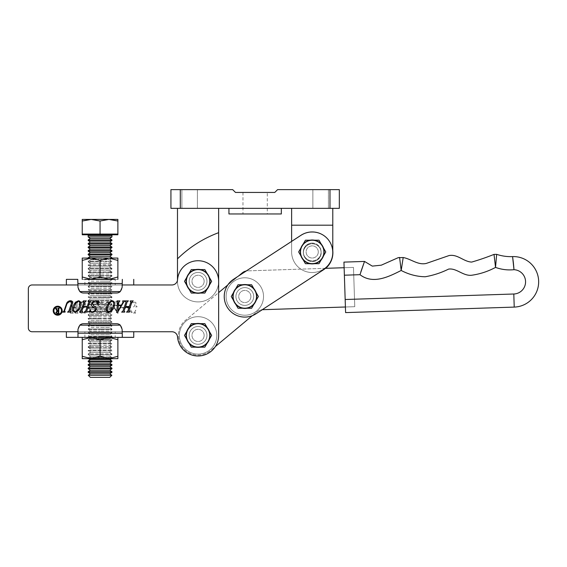 <?xml version="1.0" encoding="UTF-8"?>
<svg xmlns="http://www.w3.org/2000/svg" width="567" height="567" viewBox="0 0 567 567"><rect width="100%" height="100%" fill="white"/><g stroke="black" fill="none" stroke-linecap="round" stroke-linejoin="round"><path stroke-width="0.43" stroke-dasharray="2.83 2.13" d="M267.298 192.44L242.974 192.44L267.298 192.44L267.298 213.957L242.974 213.957L267.298 213.957M242.974 192.44L242.974 213.957M281.331 208.344L228.94 208.344L281.331 208.344M181.879 208.344L181.879 189.633L197.408 189.633L181.879 189.633L197.408 189.633L181.879 189.633L181.879 208.344L197.408 208.344L197.408 189.633L197.408 208.344L181.879 208.344M312.864 208.344L312.864 189.633L328.392 189.633L312.864 189.633L328.392 189.633L312.864 189.633L312.864 208.344L328.392 208.344L328.392 189.633L328.392 208.344L312.864 208.344M198.067 272.429A8.888 8.888 0 0 0 189.18 281.324A8.888 8.888 0 0 0 198.067 290.212A8.888 8.888 0 0 1 189.18 281.324A8.888 8.888 0 0 1 198.067 272.429A8.888 8.888 0 0 1 206.955 281.324A8.888 8.888 0 0 1 198.067 290.212A8.888 8.888 0 0 0 206.955 281.324A8.888 8.888 0 0 0 198.067 272.429M312.204 243.059A8.888 8.888 0 0 0 303.317 251.946A8.888 8.888 0 0 0 312.204 260.834A8.888 8.888 0 0 1 303.317 251.946A8.888 8.888 0 0 1 312.204 243.059A8.888 8.888 0 0 1 321.092 251.946A8.888 8.888 0 0 1 312.204 260.834A8.888 8.888 0 0 0 321.092 251.946A8.888 8.888 0 0 0 312.204 243.059M332.779 252.457A20.582 20.582 0 0 1 311.949 272.521A20.582 20.582 0 0 1 291.622 251.946L291.622 208.344L332.786 208.344L291.622 208.344M291.622 225.184L332.786 225.184L291.622 225.184L332.786 225.184L332.786 251.946A20.582 20.582 0 0 1 312.204 272.529A20.582 20.582 0 0 1 291.622 251.946L291.622 241.386M332.786 225.184L332.786 208.344M177.485 258.864A116.951 116.951 0 0 1 218.649 232.668A116.951 116.951 0 0 0 177.485 258.864A116.951 116.951 0 0 1 218.649 232.668L218.649 281.324A20.582 20.582 0 0 1 198.067 301.906A20.582 20.582 0 0 1 177.485 281.324L177.485 208.344L218.649 208.344L177.485 208.344M28.35 288.709A3.742 3.742 0 0 1 32.092 284.967L171.943 284.967L32.092 284.967A3.742 3.742 0 0 0 28.35 288.709L28.35 328.01A3.742 3.742 0 0 0 32.092 331.752L171.943 331.752L32.092 331.752A3.742 3.742 0 0 1 28.35 328.01L28.35 288.709A3.742 3.742 0 0 1 32.092 284.967L171.943 284.967A5.613 5.613 0 0 0 177.542 279.779A20.582 20.582 0 0 1 198.84 260.749A20.582 20.582 0 0 1 218.649 281.324A20.582 20.582 0 0 1 198.067 301.906A20.582 20.582 0 0 1 177.485 281.324L177.485 280.261M218.649 232.668L218.649 208.344M170.929 208.344L339.335 208.344L339.335 189.633L277.589 189.633L274.782 192.44L235.489 192.44L232.683 189.633L170.929 189.633L170.929 208.344M228.94 213.957L281.331 213.957M304.848 257.538A8.888 8.888 0 0 0 317.144 260.154A8.888 8.888 0 0 0 319.76 247.857A8.888 8.888 0 0 0 307.463 245.242A8.888 8.888 0 0 0 304.848 257.538A8.888 8.888 0 0 0 317.144 260.154A8.888 8.888 0 0 0 319.76 247.857A8.888 8.888 0 0 0 307.463 245.242A8.888 8.888 0 0 0 304.848 257.538M237.36 301.339A8.888 8.888 0 0 0 249.65 303.955A8.888 8.888 0 0 0 252.272 291.665A8.888 8.888 0 0 0 239.976 289.042A8.888 8.888 0 0 0 237.36 301.339A8.888 8.888 0 0 0 249.65 303.955A8.888 8.888 0 0 0 252.272 291.665A8.888 8.888 0 0 0 239.976 289.042A8.888 8.888 0 0 0 237.36 301.339M332.786 250.678A20.582 20.582 0 0 0 301.098 235.433L233.611 279.233A20.582 20.582 0 0 0 252.343 315.656L257.127 311.666A8.42 8.42 0 0 1 262.252 309.71L354.765 306.69L345.409 306.995L344.126 267.716L345.409 306.995L354.765 306.69L353.482 267.411L354.765 306.69L345.409 306.995M262.273 309.71L323.509 269.963A20.582 20.582 0 0 0 329.569 241.492A20.582 20.582 0 0 0 301.098 235.433L233.611 279.233A20.582 20.582 0 0 0 227.551 307.704A20.582 20.582 0 0 0 256.022 313.764L323.509 269.963A20.582 20.582 0 0 0 325.706 268.319M513.9 268.404L513.986 269.694A12.162 12.162 0 0 1 525.559 281.445A12.162 12.162 0 0 1 513.801 294.004L345.168 299.511L344.375 275.201L359.988 274.69C373.022 284.726 388.813 276.696 401.188 270.466C408.814 274.485 416.802 276.59 425.151 276.767C433.337 275.349 441.161 272.791 448.603 269.098C456.69 267.879 463.508 276.568 472.162 275.172C480.348 273.96 488.137 271.366 495.53 267.404C501.526 269.566 507.678 270.331 513.986 269.694M343.942 262.11L344.375 275.201M345.168 299.511L345.594 312.601M494.027 254.392L494.218 256.05M494.403 257.624L495.53 267.404L496.657 254.349M398.105 257.723L399.586 257.468L399.955 260.459M360.881 271.756L359.988 274.69M325.394 268.333L247.439 270.877L353.482 267.411L354.765 306.69L353.482 267.411L344.126 267.716M235.929 296.789A8.888 8.888 0 0 1 244.526 287.618A8.888 8.888 0 0 1 253.697 296.208A8.888 8.888 0 0 1 245.107 305.386A8.888 8.888 0 0 1 235.929 296.789A8.888 8.888 0 0 1 244.526 287.618A8.888 8.888 0 0 1 253.697 296.208A8.888 8.888 0 0 1 245.107 305.386A8.888 8.888 0 0 1 235.929 296.789M189.18 335.685A8.888 8.888 0 0 1 197.777 326.514A8.888 8.888 0 0 1 206.948 335.104A8.888 8.888 0 0 1 198.358 344.282A8.888 8.888 0 0 1 189.18 335.685A8.888 8.888 0 0 1 197.777 326.514A8.888 8.888 0 0 1 206.948 335.104A8.888 8.888 0 0 1 198.358 344.282A8.888 8.888 0 0 1 189.18 335.685M28.35 328.01A3.742 3.742 0 0 0 32.092 331.752L171.943 331.752A5.613 5.613 0 0 1 177.542 336.94A20.582 20.582 0 0 0 198.84 355.963A20.582 20.582 0 0 0 218.649 335.395A20.582 20.582 0 0 1 198.84 355.963A20.582 20.582 0 0 1 177.542 336.94A20.582 20.582 0 0 0 198.84 355.963A20.582 20.582 0 0 0 218.649 335.395L218.649 281.324L218.649 335.395L218.649 292.607L185.473 320.32A19.647 19.647 0 0 0 190.03 353.326A19.647 19.647 0 0 0 210.662 350.477L215.368 346.543M246.22 271.012A8.42 8.42 0 0 1 247.439 270.877A8.42 8.42 0 0 0 242.322 272.833L185.473 320.32A19.647 19.647 0 0 0 190.03 353.326A19.647 19.647 0 0 0 210.662 350.477L257.127 311.666A8.42 8.42 0 0 1 262.238 309.71M238.381 276.122L227.736 285.017M57.685 314.501A3.792 3.792 0 0 0 61.477 310.709A3.792 3.792 0 0 0 57.685 306.917A3.792 3.792 0 0 0 53.893 310.709A3.792 3.792 0 0 0 57.685 314.501M57.685 306.215A4.493 4.493 0 0 0 53.192 310.709A4.493 4.493 0 0 0 57.685 315.202A4.493 4.493 0 0 0 62.179 310.709A4.493 4.493 0 0 0 57.685 306.215M189.18 335.395A8.888 8.888 0 0 1 198.067 326.507A8.888 8.888 0 0 1 206.955 335.395A8.888 8.888 0 0 1 198.067 344.282A8.888 8.888 0 0 1 189.18 335.395A8.888 8.888 0 0 1 198.067 326.507A8.888 8.888 0 0 1 206.955 335.395A8.888 8.888 0 0 1 198.067 344.282A8.888 8.888 0 0 1 189.18 335.395A8.888 8.888 0 0 0 198.067 344.282A8.888 8.888 0 0 0 206.955 335.395A8.888 8.888 0 0 0 198.067 326.507A8.888 8.888 0 0 0 189.18 335.395A8.888 8.888 0 0 0 198.067 344.282A8.888 8.888 0 0 0 206.955 335.395A8.888 8.888 0 0 0 198.067 326.507A8.888 8.888 0 0 0 189.18 335.395A8.888 8.888 0 0 1 198.067 326.507A8.888 8.888 0 0 1 206.955 335.395A8.888 8.888 0 0 1 198.067 344.282A8.888 8.888 0 0 1 189.18 335.395A8.888 8.888 0 0 1 198.067 326.507A8.888 8.888 0 0 1 206.955 335.395A8.888 8.888 0 0 1 198.067 344.282A8.888 8.888 0 0 1 189.18 335.395A8.888 8.888 0 0 0 198.067 344.282A8.888 8.888 0 0 0 206.955 335.395A8.888 8.888 0 0 0 198.067 326.507A8.888 8.888 0 0 0 189.18 335.395A8.888 8.888 0 0 0 198.067 344.282A8.888 8.888 0 0 0 206.955 335.395A8.888 8.888 0 0 0 198.067 326.507A8.888 8.888 0 0 0 189.18 335.395M189.18 281.324A8.888 8.888 0 0 1 198.067 272.429A8.888 8.888 0 0 1 206.955 281.324A8.888 8.888 0 0 1 198.067 290.212A8.888 8.888 0 0 1 189.18 281.324A8.888 8.888 0 0 1 198.067 272.429A8.888 8.888 0 0 1 206.955 281.324A8.888 8.888 0 0 1 198.067 290.212A8.888 8.888 0 0 1 189.18 281.324A8.888 8.888 0 0 0 198.067 290.212A8.888 8.888 0 0 0 206.955 281.324A8.888 8.888 0 0 0 198.067 272.429A8.888 8.888 0 0 0 189.18 281.324A8.888 8.888 0 0 0 198.067 290.212A8.888 8.888 0 0 0 206.955 281.324A8.888 8.888 0 0 0 198.067 272.429A8.888 8.888 0 0 0 189.18 281.324M77.778 279.354L77.977 287.405L77.778 284.967L122.337 284.967L122.139 287.405L122.337 279.354M66.374 331.752L133.741 331.752M71.428 303.444C71.974 302.083 71.555 301.339 70.166 301.205L67.041 303.508L64.454 311.127L65.205 311.652L65.049 312.119L62.71 312.119L63.986 311.127L66.559 303.551C67.267 301.821 68.564 300.879 70.443 300.737C72.285 300.829 72.973 301.75 72.505 303.487L69.911 311.127L70.662 311.652L70.506 312.119L67.544 312.119L68.82 311.127L71.428 303.444M74.901 312.275C72.519 311.255 71.952 309.348 73.186 306.541C74.008 303.444 75.886 301.509 78.82 300.737C81.187 301.828 81.747 303.763 80.514 306.541C79.685 309.617 77.814 311.524 74.901 312.275M74.419 306.577C73.207 308.895 73.419 310.645 75.057 311.807C77.303 310.893 78.7 309.15 79.252 306.577C80.464 304.281 80.266 302.487 78.657 301.205C76.361 302.126 74.943 303.912 74.419 306.577M80.819 311.134L83.966 301.885L83.207 301.361L83.363 300.893L86.326 300.893L85.057 301.871L83.484 306.506L87.226 306.506L88.799 301.871L88.041 301.361L88.197 300.893L91.159 300.893L89.891 301.885L86.744 311.134L87.509 311.652L87.346 312.119L84.384 312.119L85.652 311.134L87.07 306.974L83.328 306.974L81.91 311.134L82.676 311.652L82.513 312.119L79.55 312.119L80.819 311.134M92.52 303.777L94.221 306.279C95.915 306.853 96.567 307.931 96.184 309.511C95.369 311.269 93.987 312.197 92.045 312.275L90.068 311.807L89.246 312.275L90.288 309.469C90.273 310.929 90.947 311.708 92.308 311.807C93.746 311.751 94.717 311.028 95.206 309.639C95.313 308.434 94.682 307.619 93.321 307.201C91.741 306.52 91.159 305.379 91.585 303.77C92.364 301.857 93.782 300.843 95.83 300.737L97.765 301.205L98.778 300.737L98.204 304.032L97.765 304.167C98.013 302.402 97.297 301.417 95.625 301.205C94.03 301.339 92.995 302.197 92.52 303.777M108.58 312.275C106.199 311.255 105.632 309.348 106.865 306.541C107.687 303.444 109.566 301.509 112.5 300.737C114.867 301.828 115.434 303.763 114.194 306.541C113.365 309.617 111.493 311.524 108.58 312.275M108.099 306.577C106.887 308.895 107.099 310.645 108.736 311.807C110.983 310.893 112.379 309.15 112.932 306.577C114.144 304.281 113.946 302.487 112.337 301.205C110.041 302.126 108.623 303.912 108.099 306.577M118.772 302.154L118.475 305.103L121.388 305.103L122.876 302.572L122.656 300.893L124.995 300.893L123.677 302.083L117.766 312.105L116.611 312.431L117.667 301.963L116.887 301.361L117.043 300.893L119.928 300.893L118.772 302.154M118.361 305.57L117.922 311.021L121.118 305.57L118.361 305.57M122.919 311.134L126.065 301.885L125.307 301.361L125.463 300.893L128.425 300.893L127.164 301.871L125.583 306.506L129.326 306.506L130.906 301.871L130.141 301.361L130.297 300.893L133.259 300.893L131.991 301.885L128.844 311.134L129.609 311.652L129.446 312.119L126.484 312.119L127.752 311.134L129.17 306.974L125.427 306.974L124.01 311.134L124.775 311.652L124.612 312.119L121.65 312.119L122.919 311.134M58.273 313.36L58.273 311.276L57.579 311.276L56.48 312.467L57.643 313.615L58.273 313.36M57.423 313.849L55.857 312.537L57.04 311.085L55.545 308.235L56.445 308.235L57.593 311.042L58.273 311.042L58.273 308.732L57.806 308.235L59.287 308.235L58.819 308.732L58.819 313.36L59.287 313.849L57.423 313.849M304.755 257.39A8.888 8.888 0 0 1 307.342 245.093A8.888 8.888 0 0 1 319.646 247.68A8.888 8.888 0 0 1 317.059 259.977A8.888 8.888 0 0 1 304.755 257.39A8.888 8.888 0 0 1 307.342 245.093A8.888 8.888 0 0 1 319.646 247.68A8.888 8.888 0 0 1 317.059 259.977A8.888 8.888 0 0 1 304.755 257.39M237.367 301.361A8.888 8.888 0 0 1 239.954 289.057A8.888 8.888 0 0 1 252.258 291.644A8.888 8.888 0 0 1 249.671 303.947A8.888 8.888 0 0 1 237.367 301.361A8.888 8.888 0 0 1 239.954 289.057A8.888 8.888 0 0 1 252.258 291.644A8.888 8.888 0 0 1 249.671 303.947A8.888 8.888 0 0 1 237.367 301.361M227.58 307.746A20.582 20.582 0 0 1 233.569 279.262L300.949 235.298A20.582 20.582 0 0 1 329.434 241.287A20.582 20.582 0 0 1 323.445 269.772L256.064 313.742A20.582 20.582 0 0 1 227.58 307.746M128.248 307.541L120.92 307.541L120.92 308.009L128.248 308.009L128.248 307.541L120.92 307.541L120.92 308.009L128.248 308.009L128.248 307.541M111.097 307.576C111.373 304.642 110.26 302.707 107.78 301.772C105.249 302.686 104.122 304.621 104.392 307.576C104.151 310.503 105.278 312.417 107.78 313.31C110.26 312.403 111.373 310.496 111.097 307.576C111.373 304.642 110.26 302.707 107.78 301.772C105.249 302.686 104.122 304.621 104.392 307.576C104.151 310.503 105.278 312.417 107.78 313.31C110.26 312.403 111.373 310.496 111.097 307.576M94.569 307.541L87.24 307.541L87.24 308.009L94.569 308.009L94.569 307.541L87.24 307.541L87.24 308.009L94.569 308.009L94.569 307.541M77.105 312.169L77.105 302.913L78.04 301.928L75.078 301.928L76.013 302.906L76.013 307.541L72.271 307.541L72.271 302.906L73.207 301.928L70.244 301.928L71.18 302.913L71.18 312.169L70.244 313.154L73.207 313.154L72.271 312.169L72.271 308.009L76.013 308.009L76.013 312.169L75.078 313.154L78.04 313.154L77.105 312.169L77.105 302.913L78.04 301.928L75.078 301.928L76.013 302.906L76.013 307.541L72.271 307.541L72.271 302.906L73.207 301.928L70.244 301.928L71.18 302.913L71.18 312.169L70.244 313.154L73.207 313.154L72.271 312.169L72.271 308.009L76.013 308.009L76.013 312.169L75.078 313.154L78.04 313.154L77.105 312.169M171.943 331.752A5.613 5.613 0 0 1 177.542 336.94M171.943 284.967A5.613 5.613 0 0 0 177.542 279.779A20.582 20.582 0 0 1 198.84 260.749A20.582 20.582 0 0 1 218.649 281.324A20.582 20.582 0 0 0 198.84 260.749A20.582 20.582 0 0 0 177.542 279.779A5.613 5.613 0 0 1 171.943 284.967M84.745 304.805L82.201 307.307C80.401 307.782 79.373 308.859 79.132 310.539C79.423 312.339 80.486 313.26 82.335 313.31L84.469 312.842L85.135 313.31L85.043 310.503C84.603 311.949 83.661 312.729 82.229 312.842C80.847 312.8 80.131 312.077 80.067 310.673C80.436 309.405 81.336 308.597 82.782 308.235C84.511 307.675 85.475 306.527 85.681 304.805C85.497 302.863 84.426 301.85 82.47 301.772L80.379 302.239L79.522 301.772L78.976 305.067L79.373 305.202C79.72 303.416 80.769 302.424 82.52 302.239C84.044 302.367 84.788 303.225 84.745 304.805L82.201 307.307C80.401 307.782 79.373 308.859 79.132 310.539C79.423 312.339 80.486 313.26 82.335 313.31L84.469 312.842L85.135 313.31L85.043 310.503C84.603 311.949 83.661 312.729 82.229 312.842C80.847 312.8 80.131 312.077 80.067 310.673C80.436 309.405 81.336 308.597 82.782 308.235C84.511 307.675 85.475 306.527 85.681 304.805C85.497 302.863 84.426 301.85 82.47 301.772L80.379 302.239L79.522 301.772L78.976 305.067L79.373 305.202C79.72 303.416 80.769 302.424 82.52 302.239C84.044 302.367 84.788 303.225 84.745 304.805M99.069 306.463L101.117 310.411C101.153 311.914 100.444 312.729 98.998 312.842L97.07 311.368L97.531 310.213L96.922 309.568L96.128 310.539C96.355 312.304 97.396 313.232 99.246 313.31C101.146 313.324 102.188 312.403 102.365 310.546L100.848 307.456L96.751 302.863L100.621 302.863L102.521 304.734L102.124 301.928L95.972 301.928L95.972 302.735L99.069 306.463L101.117 310.411C101.153 311.914 100.444 312.729 98.998 312.842L97.07 311.368L97.531 310.213L96.922 309.568L96.128 310.539C96.355 312.304 97.396 313.232 99.246 313.31C101.146 313.324 102.188 312.403 102.365 310.546L100.848 307.456L96.751 302.863L100.621 302.863L102.521 304.734L102.124 301.928L95.972 301.928L95.972 302.735L99.069 306.463M118.085 305.301L118.085 303.132L119.665 301.878L115.321 301.878L117.036 303.132L117.036 305.301L112.627 305.301L117.426 313.26L118.085 313.26L118.085 305.691L119.864 305.691L119.864 305.301L118.085 305.301L118.085 303.132L119.665 301.878L115.321 301.878L117.036 303.132L117.036 305.301L112.627 305.301L117.426 313.26L118.085 313.26L118.085 305.691L119.864 305.691L119.864 305.301L118.085 305.301M135.506 310.192C135.279 311.666 134.492 312.545 133.146 312.842C131.14 311.744 130.29 309.922 130.587 307.378C130.332 304.855 131.204 303.139 133.202 302.239L134.797 303.423L134.797 305.663L133.55 306.917L136.98 306.917L136.98 306.449L135.889 305.726L135.889 302.417L133.139 301.772C130.445 302.452 129.177 304.316 129.34 307.378C129.184 310.433 130.431 312.417 133.089 313.31L134.634 312.913L135.343 313.31L135.889 310.326L135.506 310.192C135.279 311.666 134.492 312.545 133.146 312.842C131.14 311.744 130.29 309.922 130.587 307.378C130.332 304.855 131.204 303.139 133.202 302.239L134.797 303.423L134.797 305.663L133.55 306.917L136.98 306.917L136.98 306.449L135.889 305.726L135.889 302.417L133.139 301.772C130.445 302.452 129.177 304.316 129.34 307.378C129.184 310.433 130.431 312.417 133.089 313.31L134.634 312.913L135.343 313.31L135.889 310.326L135.506 310.192M107.78 302.239C109.495 303.409 110.182 305.188 109.849 307.576C110.182 309.958 109.495 311.715 107.78 312.842C106.072 311.673 105.363 309.922 105.639 307.576C105.342 305.202 106.05 303.423 107.78 302.239C109.495 303.409 110.182 305.188 109.849 307.576C110.182 309.958 109.495 311.715 107.78 312.842C106.072 311.673 105.363 309.922 105.639 307.576C105.342 305.202 106.05 303.423 107.78 302.239M117.036 311.616L113.216 305.691L117.036 305.691L117.036 311.616L113.216 305.691L117.036 305.691L117.036 311.616M216.778 335.395A18.711 18.711 0 0 1 198.067 354.106A18.711 18.711 0 0 1 179.356 335.395A18.711 18.711 0 0 1 198.067 316.684A18.711 18.711 0 0 1 216.778 335.395A18.711 18.711 0 0 1 198.067 354.106A18.711 18.711 0 0 1 179.356 335.395A18.711 18.711 0 0 1 198.067 316.684A18.711 18.711 0 0 1 216.778 335.395A18.711 18.711 0 0 0 198.067 316.684A18.711 18.711 0 0 0 179.356 335.395A18.711 18.711 0 0 0 198.067 354.106A18.711 18.711 0 0 0 216.778 335.395A18.711 18.711 0 0 0 198.067 316.684A18.711 18.711 0 0 0 179.356 335.395A18.711 18.711 0 0 0 198.067 354.106A18.711 18.711 0 0 0 216.778 335.395M235.929 296.498A8.888 8.888 0 0 1 244.816 287.611A8.888 8.888 0 0 1 253.704 296.498A8.888 8.888 0 0 1 244.816 305.386A8.888 8.888 0 0 1 235.929 296.498A8.888 8.888 0 0 1 244.816 287.611A8.888 8.888 0 0 1 253.704 296.498A8.888 8.888 0 0 1 244.816 305.386A8.888 8.888 0 0 1 235.929 296.498A8.888 8.888 0 0 0 244.816 305.386A8.888 8.888 0 0 0 253.704 296.498A8.888 8.888 0 0 0 244.816 287.611A8.888 8.888 0 0 0 235.929 296.498A8.888 8.888 0 0 0 244.816 305.386A8.888 8.888 0 0 0 253.704 296.498A8.888 8.888 0 0 0 244.816 287.611A8.888 8.888 0 0 0 235.929 296.498M263.527 296.498A18.711 18.711 0 0 1 244.816 315.209A18.711 18.711 0 0 1 226.105 296.498A18.711 18.711 0 0 1 244.816 277.787A18.711 18.711 0 0 1 263.527 296.498A18.711 18.711 0 0 1 244.816 315.209A18.711 18.711 0 0 1 226.105 296.498A18.711 18.711 0 0 1 244.816 277.787A18.711 18.711 0 0 1 263.527 296.498A18.711 18.711 0 0 0 244.816 277.787A18.711 18.711 0 0 0 226.105 296.498A18.711 18.711 0 0 0 244.816 315.209A18.711 18.711 0 0 0 263.527 296.498A18.711 18.711 0 0 0 244.816 277.787A18.711 18.711 0 0 0 226.105 296.498A18.711 18.711 0 0 0 244.816 315.209A18.711 18.711 0 0 0 263.527 296.498M256.979 296.498A12.162 12.162 0 0 1 244.816 308.661A12.162 12.162 0 0 1 232.654 296.498A12.162 12.162 0 0 1 244.816 284.336A12.162 12.162 0 0 1 256.979 296.498A12.162 12.162 0 0 1 244.816 308.661A12.162 12.162 0 0 1 232.654 296.498A12.162 12.162 0 0 1 244.816 284.336A12.162 12.162 0 0 1 256.979 296.498M250.898 296.498A6.081 6.081 0 0 1 244.816 302.58A6.081 6.081 0 0 1 238.735 296.498A6.081 6.081 0 0 1 244.816 290.417A6.081 6.081 0 0 1 250.898 296.498A6.081 6.081 0 0 1 244.816 302.58A6.081 6.081 0 0 1 238.735 296.498A6.081 6.081 0 0 1 244.816 290.417A6.081 6.081 0 0 1 250.898 296.498M258.382 296.498L251.599 308.25L238.034 308.25L231.251 296.498L238.034 284.754L251.599 284.754L258.382 296.498M210.229 281.324A12.162 12.162 0 0 1 198.067 293.486A12.162 12.162 0 0 1 185.905 281.324A12.162 12.162 0 0 1 198.067 269.155A12.162 12.162 0 0 1 210.229 281.324A12.162 12.162 0 0 1 198.067 293.486A12.162 12.162 0 0 1 185.905 281.324A12.162 12.162 0 0 1 198.067 269.155A12.162 12.162 0 0 1 210.229 281.324M204.148 281.324A6.081 6.081 0 0 1 198.067 287.405A6.081 6.081 0 0 1 191.986 281.324A6.081 6.081 0 0 1 198.067 275.243A6.081 6.081 0 0 1 204.148 281.324A6.081 6.081 0 0 1 198.067 287.405A6.081 6.081 0 0 1 191.986 281.324A6.081 6.081 0 0 1 198.067 275.243A6.081 6.081 0 0 1 204.148 281.324M211.633 281.324L204.85 293.068L191.285 293.068L184.502 281.324L191.285 269.573L204.85 269.573L211.633 281.324M324.367 251.946A12.162 12.162 0 0 1 312.204 264.109A12.162 12.162 0 0 1 300.042 251.946A12.162 12.162 0 0 1 312.204 239.784A12.162 12.162 0 0 1 324.367 251.946A12.162 12.162 0 0 1 312.204 264.109A12.162 12.162 0 0 1 300.042 251.946A12.162 12.162 0 0 1 312.204 239.784A12.162 12.162 0 0 1 324.367 251.946M318.285 251.946A6.081 6.081 0 0 1 312.204 258.028A6.081 6.081 0 0 1 306.123 251.946A6.081 6.081 0 0 1 312.204 245.865A6.081 6.081 0 0 1 318.285 251.946A6.081 6.081 0 0 1 312.204 258.028A6.081 6.081 0 0 1 306.123 251.946A6.081 6.081 0 0 1 312.204 245.865A6.081 6.081 0 0 1 318.285 251.946M325.77 251.946L318.987 263.69L305.422 263.69L298.639 251.946L305.422 240.195L318.987 240.195L325.77 251.946M210.229 335.395A12.162 12.162 0 0 1 198.067 347.557A12.162 12.162 0 0 1 185.905 335.395A12.162 12.162 0 0 1 198.067 323.233A12.162 12.162 0 0 1 210.229 335.395A12.162 12.162 0 0 1 198.067 347.557A12.162 12.162 0 0 1 185.905 335.395A12.162 12.162 0 0 1 198.067 323.233A12.162 12.162 0 0 1 210.229 335.395M204.148 335.395A6.081 6.081 0 0 1 198.067 341.476A6.081 6.081 0 0 1 191.986 335.395A6.081 6.081 0 0 1 198.067 329.314A6.081 6.081 0 0 1 204.148 335.395A6.081 6.081 0 0 1 198.067 341.476A6.081 6.081 0 0 1 191.986 335.395A6.081 6.081 0 0 1 198.067 329.314A6.081 6.081 0 0 1 204.148 335.395M211.633 335.395L204.85 347.146L191.285 347.146L184.502 335.395L191.285 323.651L204.85 323.651L211.633 335.395M133.741 284.967L66.374 284.967M77.977 285.619L77.977 287.405C78.338 290.786 80.209 292.657 83.59 293.019L116.526 293.019L83.59 293.019A5.613 5.613 0 0 1 79.827 291.566L120.289 291.566A5.613 5.613 0 0 1 116.526 293.019L83.59 293.019C80.209 292.657 78.338 290.786 77.977 287.405L79.827 291.566M84.901 284.967L84.901 279.354L115.214 279.354L115.214 284.967L84.901 284.967L115.214 284.967M111.94 279.354L88.176 279.354L111.94 279.354L88.176 279.354L90.033 278.057L110.083 278.057L111.94 279.354M91.145 279.354L117.879 279.354L82.236 279.354L108.97 279.354L100.061 276.98L91.145 279.354L82.236 276.98L82.236 279.354M122.139 285.619L122.139 287.405C121.777 290.786 119.906 292.657 116.526 293.019C119.906 292.657 121.777 290.786 122.139 287.405L120.289 291.566M122.337 284.967L77.778 284.967M122.139 331.1L122.139 337.358L122.139 329.314L122.337 331.752L77.778 331.752L77.977 329.314L77.778 337.365M115.214 337.365L84.901 337.365L115.214 337.365L115.214 331.752L84.901 331.752L115.214 331.752M120.289 325.153L122.139 329.314C121.777 325.933 119.906 324.062 116.526 323.7A5.613 5.613 0 0 1 120.289 325.153L79.827 325.153A5.613 5.613 0 0 1 83.59 323.7L116.526 323.7C119.906 324.062 121.777 325.933 122.139 329.314L122.337 337.365L84.901 337.365L84.901 331.752M77.977 331.1L77.977 329.314C78.338 325.933 80.209 324.062 83.59 323.7C80.209 324.062 78.338 325.933 77.977 329.314L79.827 325.153M122.337 331.752L77.778 331.752M109.764 373.802L90.351 373.802M111.94 372.278L88.176 372.278M88.261 375.269L111.855 375.269M109.764 370.244L90.351 370.244M111.94 368.72L88.176 368.72M111.94 371.768L88.176 371.768M109.764 366.679L90.351 366.679M111.94 365.155L88.176 365.155M111.94 368.203L88.176 368.203M109.764 363.114L90.351 363.114M111.94 361.59L88.176 361.59M111.94 364.645L88.176 364.645M109.764 359.556L90.351 359.556M111.94 258.063L100.061 258.29L111.94 258.29L109.764 259.814L100.061 259.814L109.764 259.814L111.94 261.337L111.94 261.848L100.061 261.848L111.94 261.848L109.764 263.372L100.061 263.372L109.764 263.372L111.94 264.895L111.94 265.413L100.061 265.413L111.94 265.413L109.764 266.937L100.061 266.937L109.764 266.937L111.94 268.46L111.94 268.978L100.061 268.978L111.94 268.978L109.764 270.502L100.061 270.502L109.764 270.502L111.94 272.025L111.94 272.536L100.061 272.536L111.94 272.536L109.764 274.059L100.061 274.059L109.764 274.059L111.94 275.583L111.94 276.101L100.061 276.101L111.94 276.101L109.764 277.624L100.061 277.624L109.764 277.624L111.94 279.148L111.94 279.659L100.061 279.659L111.94 279.659L109.764 281.182L100.061 281.182L109.764 281.182L111.94 282.706L111.94 283.224L100.061 283.224L111.94 283.224L109.764 284.747L100.061 284.747L109.764 284.747L111.94 286.271L111.94 286.789L100.061 286.789L111.94 286.789L109.764 288.312L100.061 288.312L109.764 288.312L111.94 289.836L111.94 290.347L100.061 290.347L111.94 290.347L109.764 291.87L100.061 291.87L109.764 291.87L111.94 293.394L111.94 293.912L100.061 293.912L111.94 293.912L109.764 295.435L100.061 295.435L109.764 295.435L111.94 296.959L111.94 297.469L100.061 297.469L111.94 297.469L109.764 298.993L100.061 298.993L109.764 298.993L111.94 300.524L111.94 301.034L100.061 301.034L111.94 301.034L109.764 302.558L100.061 302.558L109.764 302.558L111.94 304.082L111.94 304.599L100.061 304.599L111.94 304.599L109.764 306.123L100.061 306.123L109.764 306.123L111.94 307.647L111.94 308.157L100.061 308.157L111.94 308.157L109.764 309.681L100.061 309.681L109.764 309.681L111.94 311.205L111.94 311.722L100.061 311.722L111.94 311.722L109.764 313.246L100.061 313.246L109.764 313.246L111.94 314.77L111.94 315.28L100.061 315.28L111.94 315.28L109.764 316.811L100.061 316.811L109.764 316.811L111.94 318.335L111.94 318.845L100.061 318.845L111.94 318.845L109.764 320.369L100.061 320.369L109.764 320.369L111.94 321.893L111.94 322.41L100.061 322.41L111.94 322.41L109.764 323.934L100.061 323.934L109.764 323.934L111.94 325.458L111.94 325.968L100.061 325.968L111.94 325.968L109.764 327.492L100.061 327.492L109.764 327.492L111.94 329.016L111.94 329.533L100.061 329.533L111.94 329.533L109.764 331.057L100.061 331.057L109.764 331.057L111.94 332.581L111.94 333.098L100.061 333.098L111.94 333.098L109.764 334.622L100.061 334.622L109.764 334.622L111.94 336.146L111.94 336.656L100.061 336.656L111.94 336.656L109.764 338.18L100.061 338.18L109.764 338.18L111.94 339.704L111.94 340.221L100.061 340.221L111.94 340.221L109.764 341.745L100.061 341.745L109.764 341.745L111.94 343.269L111.94 343.779L100.061 343.779L111.94 343.779L109.764 345.303L100.061 345.303L109.764 345.303L111.94 346.827L111.94 347.344L100.061 347.344L111.94 347.344L109.764 348.868L100.061 348.868L109.764 348.868L111.94 350.392L111.94 350.909L100.061 350.909L111.94 350.909L109.764 352.433L100.061 352.433L109.764 352.433L111.94 353.957L111.94 354.467L100.061 354.467L111.94 354.467L109.764 355.991L100.061 355.991L109.764 355.991L111.94 357.515L111.94 358.032L100.061 358.032L111.94 358.032L111.047 358.656L89.069 358.656L88.176 358.032L100.061 358.032L88.176 358.032L88.176 357.515L111.94 357.515L88.176 357.515L90.351 355.991L100.061 355.991L90.351 355.991L88.176 354.467L100.061 354.467L88.176 354.467L88.176 353.957L111.94 353.957L88.176 353.957L90.351 352.433L100.061 352.433L90.351 352.433L88.176 350.909L100.061 350.909L88.176 350.909L88.176 350.392L111.94 350.392L88.176 350.392L90.351 348.868L100.061 348.868L90.351 348.868L88.176 347.344L100.061 347.344L88.176 347.344L88.176 346.827L111.94 346.827L88.176 346.827L90.351 345.303L100.061 345.303L90.351 345.303L88.176 343.779L100.061 343.779L88.176 343.779L88.176 343.269L111.94 343.269L88.176 343.269L90.351 341.745L100.061 341.745L90.351 341.745L88.176 340.221L100.061 340.221L88.176 340.221L88.176 339.704L111.94 339.704L88.176 339.704L90.351 338.18L100.061 338.18L90.351 338.18L88.176 336.656L100.061 336.656L88.176 336.656L88.176 336.146L111.94 336.146L88.176 336.146L90.351 334.622L100.061 334.622L90.351 334.622L88.176 333.098L100.061 333.098L88.176 333.098L88.176 332.581L111.94 332.581L88.176 332.581L90.351 331.057L100.061 331.057L90.351 331.057L88.176 329.533L100.061 329.533L88.176 329.533L88.176 329.016L111.94 329.016L88.176 329.016L90.351 327.492L100.061 327.492L90.351 327.492L88.176 325.968L100.061 325.968L88.176 325.968L88.176 325.458L111.94 325.458L88.176 325.458L90.351 323.934L100.061 323.934L90.351 323.934L88.176 322.41L100.061 322.41L88.176 322.41L88.176 321.893L111.94 321.893L88.176 321.893L90.351 320.369L100.061 320.369L90.351 320.369L88.176 318.845L100.061 318.845L88.176 318.845L88.176 318.335L111.94 318.335L88.176 318.335L90.351 316.811L100.061 316.811L90.351 316.811L88.176 315.28L100.061 315.28L88.176 315.28L88.176 314.77L111.94 314.77L88.176 314.77L90.351 313.246L100.061 313.246L90.351 313.246L88.176 311.722L100.061 311.722L88.176 311.722L88.176 311.205L111.94 311.205L88.176 311.205L90.351 309.681L100.061 309.681L90.351 309.681L88.176 308.157L100.061 308.157L88.176 308.157L88.176 307.647L111.94 307.647L88.176 307.647L90.351 306.123L100.061 306.123L90.351 306.123L88.176 304.599L100.061 304.599L88.176 304.599L88.176 304.082L111.94 304.082L88.176 304.082L90.351 302.558L100.061 302.558L90.351 302.558L88.176 301.034L100.061 301.034L88.176 301.034L88.176 300.524L111.94 300.524L88.176 300.524L90.351 298.993L100.061 298.993L90.351 298.993L88.176 297.469L100.061 297.469L88.176 297.469L88.176 296.959L111.94 296.959L88.176 296.959L90.351 295.435L100.061 295.435L90.351 295.435L88.176 293.912L100.061 293.912L88.176 293.912L88.176 293.394L111.94 293.394L88.176 293.394L90.351 291.87L100.061 291.87L90.351 291.87L88.176 290.347L100.061 290.347L88.176 290.347L88.176 289.836L111.94 289.836L88.176 289.836L90.351 288.312L100.061 288.312L90.351 288.312L88.176 286.789L100.061 286.789L88.176 286.789L88.176 286.271L111.94 286.271L88.176 286.271L90.351 284.747L100.061 284.747L90.351 284.747L88.176 283.224L100.061 283.224L88.176 283.224L88.176 282.706L111.94 282.706L88.176 282.706L90.351 281.182L100.061 281.182L90.351 281.182L88.176 279.659L100.061 279.659L88.176 279.659L88.176 279.148L111.94 279.148L88.176 279.148L90.351 277.624L100.061 277.624L90.351 277.624L88.176 276.101L100.061 276.101L88.176 276.101L88.176 275.583L111.94 275.583L88.176 275.583L90.351 274.059L100.061 274.059L90.351 274.059L88.176 272.536L100.061 272.536L88.176 272.536L88.176 272.025L111.94 272.025L88.176 272.025L90.351 270.502L100.061 270.502L90.351 270.502L88.176 268.978L100.061 268.978L88.176 268.978L88.176 268.46L111.94 268.46L88.176 268.46L90.351 266.937L100.061 266.937L90.351 266.937L88.176 265.413L100.061 265.413L88.176 265.413L88.176 264.895L111.94 264.895L88.176 264.895L90.351 263.372L100.061 263.372L90.351 263.372L88.176 261.848L100.061 261.848L88.176 261.848L88.176 261.337L111.94 261.337L88.176 261.337L90.351 259.814L100.061 259.814L90.351 259.814L88.176 258.29L100.061 258.29L88.176 258.063L111.94 258.113L88.176 258.113L90.033 259.41L110.083 259.41L111.94 258.063L88.176 258.063M111.94 361.08L88.176 361.08M109.764 256.249L90.351 256.249M111.94 254.725L88.176 254.725M111.94 257.772L88.176 257.772M109.764 252.691L90.351 252.691M111.94 251.16L88.176 251.16M111.94 254.214L88.176 254.214M109.764 249.126L90.351 249.126M111.94 247.602L88.176 247.602M111.94 250.649L88.176 250.649M109.764 245.561L90.351 245.561M111.94 244.037L88.176 244.037M111.94 247.084L88.176 247.084M109.764 242.003L90.351 242.003M111.94 240.479L88.176 240.479M111.94 243.527L88.176 243.527M109.764 238.438L90.351 238.438M111.94 236.914L88.176 236.914M111.94 239.961L88.176 239.961M112.656 234.781L87.46 234.781M82.236 221.024L82.236 219.429L91.145 219.429L82.236 221.024L82.236 234.072L117.879 234.072L91.145 234.072L117.879 234.072L117.879 221.024L108.97 219.429L117.879 219.429L117.879 221.024M82.236 234.781L117.879 234.781M91.145 219.429L108.97 219.429L100.061 221.024L91.145 219.429M100.061 234.072L100.061 221.024M109.764 377.367L90.351 377.367M110.083 278.057L90.033 278.057L90.033 259.41L110.083 259.41L110.083 278.057M117.879 279.354L117.879 258.063L82.236 258.063L82.236 276.98M100.061 260.437L91.145 258.063L108.97 258.063L100.061 260.437L100.061 276.98M117.879 276.98L108.97 279.354M117.879 260.437L108.97 258.063M91.145 258.063L82.236 260.437M111.94 337.365L88.176 337.365L111.94 337.365L88.176 337.408L111.94 337.408L110.083 338.712L110.083 357.352L111.94 358.656M88.176 337.365L90.033 338.712L110.083 338.712L90.033 338.712L90.033 357.352L88.176 358.656M110.083 357.352L90.033 357.352L110.083 357.352M117.879 356.282L117.879 337.365L82.236 337.365L108.97 337.365L100.061 339.739L100.061 356.282L91.145 358.656L117.879 358.656L117.879 356.282L108.97 358.656L91.145 358.656L82.236 356.282L82.236 358.656L91.145 358.656M117.879 337.365L108.97 337.365L117.879 339.739M108.97 358.656L100.061 356.282M100.061 339.739L91.145 337.365L82.236 339.739L82.236 356.282M82.236 339.739L82.236 337.365M180.292 208.344L180.292 189.633M329.98 208.344L329.98 189.633M514.226 307.094L513.801 294.004M403.194 257.524L401.188 270.466M233.122 296.498A11.694 11.694 0 0 0 244.816 308.193A11.694 11.694 0 0 0 256.511 296.498A11.694 11.694 0 0 0 244.816 284.804A11.694 11.694 0 0 0 233.122 296.498M186.373 281.324A11.694 11.694 0 0 0 198.067 293.019A11.694 11.694 0 0 0 209.762 281.324A11.694 11.694 0 0 0 198.067 269.623A11.694 11.694 0 0 0 186.373 281.324M300.51 251.946A11.694 11.694 0 0 0 312.204 263.641A11.694 11.694 0 0 0 323.899 251.946A11.694 11.694 0 0 0 312.204 240.252A11.694 11.694 0 0 0 300.51 251.946M186.373 335.395A11.694 11.694 0 0 0 198.067 347.089A11.694 11.694 0 0 0 209.762 335.395A11.694 11.694 0 0 0 198.067 323.7A11.694 11.694 0 0 0 186.373 335.395M77.977 283.514L122.139 283.514M122.139 333.205L77.977 333.205M88.176 235.496L111.94 235.496"/><path stroke-width="0.85" d="M281.331 208.344L281.331 213.957L228.94 213.957L228.94 208.344M291.622 241.386L291.622 225.184L332.786 225.184L332.786 251.946A20.582 20.582 0 0 1 332.779 252.457M332.786 225.184L332.786 208.344M291.622 225.184L291.622 208.344M177.485 280.261L177.485 258.864A116.951 116.951 0 0 1 218.649 232.668L218.649 292.607L227.736 285.017M218.649 232.668L218.649 208.344M177.485 258.864L177.485 208.344M339.335 208.344L170.929 208.344L170.929 189.633L232.683 189.633L235.489 192.44L274.782 192.44L277.589 189.633L339.335 189.633L339.335 208.344M215.368 346.543L252.343 315.656A20.582 20.582 0 0 0 256.022 313.764L262.273 309.71M325.706 268.319A20.582 20.582 0 0 0 332.786 250.678M345.168 299.511L513.801 294.004A12.162 12.162 0 0 0 525.559 281.445A12.162 12.162 0 0 0 513.986 269.694C507.678 270.331 501.526 269.566 495.53 267.404C488.123 271.373 480.334 273.96 472.155 275.172C463.508 276.568 456.683 267.879 448.603 269.098C441.154 272.791 433.337 275.349 425.151 276.767C416.802 276.59 408.814 274.485 401.188 270.466C388.813 276.696 373.015 284.726 359.988 274.69L344.375 275.201L345.594 312.601L514.226 307.094A25.26 25.26 0 0 0 538.65 281.019A25.26 25.26 0 0 0 512.575 256.596L513.348 262.521M513.986 269.694L512.575 256.596C507.231 256.837 501.923 256.086 496.657 254.349L494.027 254.392C486.67 257.34 479.214 259.899 471.673 262.082C463.678 261.713 457.526 253.917 449.057 255.561L426.278 263.428C417.95 265.377 411.096 258.942 403.194 257.524L398.084 257.73L381.322 265.172L372.299 266.114L364.517 261.437L360.881 271.756M513.355 262.578L513.9 268.404M344.375 275.201L343.942 262.11L364.517 261.437L359.988 274.69M494.218 256.05L494.403 257.624M496.657 254.349L495.53 267.404L494.027 254.392M399.955 260.459L401.188 270.466L399.586 257.468L398.084 257.73M262.238 309.71A8.42 8.42 0 0 1 262.252 309.71L345.409 306.995M246.22 271.012A8.42 8.42 0 0 0 242.322 272.833L238.381 276.122M344.126 267.716L325.394 268.333M57.685 314.501A3.792 3.792 0 0 0 61.477 310.709A3.792 3.792 0 0 0 57.685 306.917A3.792 3.792 0 0 0 53.893 310.709A3.792 3.792 0 0 0 57.685 314.501M57.685 306.215A4.493 4.493 0 0 0 53.192 310.709A4.493 4.493 0 0 0 57.685 315.202A4.493 4.493 0 0 0 62.179 310.709A4.493 4.493 0 0 0 57.685 306.215M122.919 311.134L126.065 301.885L125.307 301.361L125.463 300.893L128.425 300.893L127.164 301.871L125.583 306.506L129.326 306.506L130.906 301.871L130.141 301.361L130.297 300.893L133.259 300.893L131.991 301.885L128.844 311.134L129.609 311.652L129.446 312.119L126.484 312.119L127.752 311.134L129.17 306.974L125.427 306.974L124.01 311.134L124.775 311.652L124.612 312.119L121.65 312.119L122.919 311.134M108.58 312.275C106.199 311.255 105.632 309.348 106.865 306.541C107.687 303.444 109.566 301.509 112.5 300.737C114.867 301.828 115.434 303.763 114.194 306.541C113.365 309.617 111.493 311.524 108.58 312.275M80.819 311.134L83.966 301.885L83.207 301.361L83.363 300.893L86.326 300.893L85.057 301.871L83.484 306.506L87.226 306.506L88.799 301.871L88.041 301.361L88.197 300.893L91.159 300.893L89.891 301.885L86.744 311.134L87.509 311.652L87.346 312.119L84.384 312.119L85.652 311.134L87.07 306.974L83.328 306.974L81.91 311.134L82.676 311.652L82.513 312.119L79.55 312.119L80.819 311.134M71.428 303.444C71.974 302.083 71.555 301.339 70.166 301.205L67.041 303.508L64.454 311.127L65.205 311.652L65.049 312.119L62.71 312.119L63.986 311.127L66.559 303.551C67.267 301.821 68.564 300.879 70.443 300.737C72.285 300.829 72.973 301.75 72.505 303.487L69.911 311.127L70.662 311.652L70.506 312.119L67.544 312.119L68.82 311.127L71.428 303.444M122.139 285.619L122.337 284.967L171.943 284.967A5.613 5.613 0 0 0 177.542 279.779A20.582 20.582 0 0 1 198.84 260.749A20.582 20.582 0 0 1 218.649 281.324L218.649 335.395A20.582 20.582 0 0 1 198.84 355.963A20.582 20.582 0 0 1 177.542 336.94A5.613 5.613 0 0 0 171.943 331.752A5.613 5.613 0 0 1 177.542 336.94M77.977 331.1L77.778 331.752L32.092 331.752A3.742 3.742 0 0 1 28.35 328.01L28.35 288.709A3.742 3.742 0 0 1 32.092 284.967L77.778 284.967L77.977 285.619M133.741 337.365L122.337 337.365L133.741 337.365L133.741 331.752L122.337 331.752L171.943 331.752M74.901 312.275C72.519 311.255 71.952 309.348 73.186 306.541C74.008 303.444 75.886 301.509 78.82 300.737C81.187 301.828 81.747 303.763 80.514 306.541C79.685 309.617 77.814 311.524 74.901 312.275M92.52 303.777L94.221 306.279C95.915 306.853 96.567 307.931 96.184 309.511C95.369 311.269 93.987 312.197 92.045 312.275L90.068 311.807L89.246 312.275L90.288 309.469C90.273 310.929 90.947 311.708 92.308 311.807C93.746 311.751 94.717 311.028 95.206 309.639C95.313 308.434 94.682 307.619 93.321 307.201C91.741 306.52 91.159 305.379 91.585 303.77C92.364 301.857 93.782 300.843 95.83 300.737L97.765 301.205L98.778 300.737L98.204 304.032L97.765 304.167C98.013 302.402 97.297 301.417 95.625 301.205C94.03 301.339 92.995 302.197 92.52 303.777M118.772 302.154L118.475 305.103L121.388 305.103L122.876 302.572L122.656 300.893L124.995 300.893L123.677 302.083L117.766 312.105L116.611 312.431L117.667 301.963L116.887 301.361L117.043 300.893L119.928 300.893L118.772 302.154M75.057 311.807C77.303 310.893 78.7 309.15 79.252 306.577C80.464 304.281 80.266 302.487 78.657 301.205C76.361 302.126 74.943 303.912 74.419 306.577C73.207 308.895 73.419 310.645 75.057 311.807M108.736 311.807C110.983 310.893 112.379 309.15 112.932 306.577C114.144 304.281 113.946 302.487 112.337 301.205C110.041 302.126 108.623 303.912 108.099 306.577C106.887 308.895 107.099 310.645 108.736 311.807M118.361 305.57L117.922 311.021L121.118 305.57L118.361 305.57M58.273 313.36L58.273 311.276L57.579 311.276L56.48 312.467L57.643 313.615L58.273 313.36M59.287 313.849L57.423 313.849L55.857 312.537L57.04 311.085L55.545 308.235L56.445 308.235L57.593 311.042L58.273 311.042L58.273 308.732L57.806 308.235L59.287 308.235L58.819 308.732L58.819 313.36L59.287 313.849M227.58 307.746A20.582 20.582 0 0 1 233.569 279.262L300.949 235.298A20.582 20.582 0 0 1 329.434 241.287A20.582 20.582 0 0 1 323.445 269.772L256.064 313.742A20.582 20.582 0 0 1 227.58 307.746M28.35 288.709L28.35 328.01M251.599 308.25L258.382 296.498L251.599 284.754L238.034 284.754L231.251 296.498L238.034 308.25L251.599 308.25M204.85 293.068L211.633 281.324L204.85 269.573L191.285 269.573L184.502 281.324L191.285 293.068L204.85 293.068M318.987 263.69L325.77 251.946L318.987 240.195L305.422 240.195L298.639 251.946L305.422 263.69L318.987 263.69M204.85 347.146L211.633 335.395L204.85 323.651L191.285 323.651L184.502 335.395L191.285 347.146L204.85 347.146M77.778 284.967L66.374 284.967L66.374 279.354L77.778 279.354L66.374 279.354M88.176 279.354L111.94 279.354M84.901 279.354L91.145 279.354L100.061 276.98L108.97 279.354L115.214 279.354M83.59 293.019L116.526 293.019A5.613 5.613 0 0 0 120.289 291.566L79.827 291.566A5.613 5.613 0 0 0 83.59 293.019M122.337 279.354L122.139 287.405L120.289 291.566M122.337 284.967L133.741 284.967L133.741 279.354M79.827 291.566L77.977 287.405L77.778 279.354M77.778 331.752L66.374 331.752L66.374 337.365L77.977 337.358L77.977 329.314L79.827 325.153L120.289 325.153A5.613 5.613 0 0 0 116.526 323.7L83.59 323.7A5.613 5.613 0 0 0 79.827 325.153M120.289 325.153L122.139 329.314L122.337 337.365L66.374 337.365M77.778 337.365L84.901 337.365M122.337 331.752L122.139 331.1M90.351 377.367L109.764 377.367L111.855 375.269L88.261 375.269L90.351 377.367M109.764 373.802L111.94 372.278L88.176 372.278L90.351 373.802L109.764 373.802L111.855 375.269M111.94 372.278L111.94 371.768L88.176 371.768L88.176 372.278M109.764 370.244L111.94 368.72L88.176 368.72L90.351 370.244L109.764 370.244L111.94 371.768M111.94 368.72L111.94 368.203L88.176 368.203L88.176 368.72M109.764 366.679L111.94 365.155L88.176 365.155L90.351 366.679L109.764 366.679L111.94 368.203M111.94 365.155L111.94 364.645L88.176 364.645L88.176 365.155M109.764 363.114L111.94 361.59L88.176 361.59L90.351 363.114L109.764 363.114L111.94 364.645M111.94 361.59L111.94 361.08L88.176 361.08L88.176 361.59M109.764 359.556L111.94 358.656L108.97 358.656L117.879 356.282L117.879 358.656L88.176 358.656L90.351 359.556L109.764 359.556L111.94 361.08M111.94 258.063L88.176 257.772L111.94 258.063M109.764 256.249L111.94 254.725L88.176 254.725L90.351 256.249L109.764 256.249L111.94 257.772M111.94 254.725L111.94 254.214L88.176 254.214L88.176 254.725M109.764 252.691L111.94 251.16L88.176 251.16L90.351 252.691L109.764 252.691L111.94 254.214M111.94 251.16L111.94 250.649L88.176 250.649L88.176 251.16M109.764 249.126L111.94 247.602L88.176 247.602L90.351 249.126L109.764 249.126L111.94 250.649M111.94 247.602L111.94 247.084L88.176 247.084L88.176 247.602M109.764 245.561L111.94 244.037L88.176 244.037L90.351 245.561L109.764 245.561L111.94 247.084M111.94 244.037L111.94 243.527L88.176 243.527L88.176 244.037M109.764 242.003L111.94 240.479L88.176 240.479L90.351 242.003L109.764 242.003L111.94 243.527M111.94 240.479L111.94 239.961L88.176 239.961L88.176 240.479M109.764 238.438L111.94 236.914L88.176 236.914L90.351 238.438L109.764 238.438L111.94 239.961M111.94 236.914L111.94 235.496A0.716 0.716 90 0 1 112.656 234.781L87.46 234.781A0.716 0.716 -90 0 1 88.176 235.496L88.176 236.914M82.236 234.072L117.879 234.072L117.879 234.781L82.236 234.781L82.236 221.024L91.145 219.429L100.061 221.024L108.97 219.429L82.236 219.429L82.236 221.024M117.879 219.429L108.97 219.429L117.879 221.024L117.879 219.429M117.879 234.072L117.879 221.024M100.061 234.072L100.061 221.024M117.879 260.437L117.879 258.063L108.97 258.063L117.879 260.437L117.879 276.98L108.97 279.354M82.236 279.354L82.236 258.063L91.145 258.063L100.061 260.437L100.061 276.98M82.236 276.98L91.145 279.354M82.236 260.437L91.145 258.063M100.061 260.437L108.97 258.063M117.879 279.354L117.879 276.98M91.145 358.656L82.236 358.656L82.236 356.282L91.145 358.656L100.061 356.282L108.97 358.656M82.236 337.365L82.236 356.282M82.236 339.739L91.145 337.365L100.061 339.739L100.061 356.282M100.061 339.739L108.97 337.365L117.879 339.739L117.879 356.282M117.879 337.365L117.879 339.739M329.98 208.344L329.98 189.633M180.292 208.344L180.292 189.633M513.801 294.004L514.226 307.094M401.188 270.466L403.194 257.524M233.122 296.498A11.694 11.694 0 0 0 244.816 308.193A11.694 11.694 0 0 0 256.511 296.498A11.694 11.694 0 0 0 244.816 284.804A11.694 11.694 0 0 0 233.122 296.498M186.373 281.324A11.694 11.694 0 0 0 198.067 293.019A11.694 11.694 0 0 0 209.762 281.324A11.694 11.694 0 0 0 198.067 269.623A11.694 11.694 0 0 0 186.373 281.324M300.51 251.946A11.694 11.694 0 0 0 312.204 263.641A11.694 11.694 0 0 0 323.899 251.946A11.694 11.694 0 0 0 312.204 240.252A11.694 11.694 0 0 0 300.51 251.946M186.373 335.395A11.694 11.694 0 0 0 198.067 347.089A11.694 11.694 0 0 0 209.762 335.395A11.694 11.694 0 0 0 198.067 323.7A11.694 11.694 0 0 0 186.373 335.395M122.139 283.514L77.977 283.514M77.977 333.205L122.139 333.205M111.94 235.496L88.176 235.496M398.7 257.624L398.105 257.723M90.351 373.802L88.261 375.269M90.351 370.244L88.176 371.768M90.351 366.679L88.176 368.203M90.351 363.114L88.176 364.645M90.351 359.556L88.176 361.08M90.351 256.249L88.176 257.772M90.351 252.691L88.176 254.214M90.351 249.126L88.176 250.649M90.351 245.561L88.176 247.084M90.351 242.003L88.176 243.527M90.351 238.438L88.176 239.961"/></g></svg>

